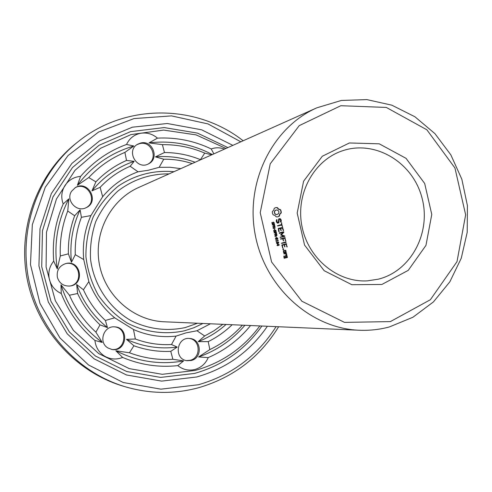 <?xml version="1.0" encoding="UTF-8"?>
<svg xmlns="http://www.w3.org/2000/svg" width="492" height="492" viewBox="0 0 492 492"><rect width="100%" height="100%" fill="white"/><g stroke="black" fill="none" stroke-linecap="round" stroke-linejoin="round"><path stroke-width="0.74" d="M197.587 323.232L185.213 327.58C166.61 331.485 148.584 329.191 131.136 320.716C109.132 308.103 93.794 284.997 90.546 259.253C89.919 246.301 91.666 233.737 95.78 221.56C101.192 209.955 108.492 199.838 117.693 191.21C132.994 179.518 150.128 173.738 169.094 173.879M359.271 330.249L164.273 321.786C133.535 320.593 105.356 296.061 99.439 264.567C93.339 233.103 110.509 199.912 138.646 187.489L316.83 107.822L341.387 100.454L366.866 99.599L391.835 105.177L414.928 116.77L434.94 133.652L450.844 154.869L461.853 179.26L467.4 205.533L467.209 232.322L461.262 258.214L449.829 281.842L433.446 301.904L412.936 317.248L389.363 326.946C379.553 329.572 369.529 330.673 359.271 330.249C310.76 328.453 265.127 287.525 255.231 234.838C245.028 182.206 272.39 127.354 316.83 107.822M202.932 323.459L193.996 327.697L184.586 330.759C165.306 334.941 145.122 332.278 127.2 323.01C115.817 315.71 106.18 306.454 98.289 295.237C91.678 283.177 87.551 270.293 85.909 256.59C85.799 242.808 88.246 229.567 93.259 216.867C99.642 204.863 107.988 194.598 118.295 186.074C135.325 174.746 153.879 169.955 173.971 171.696M210.404 323.785L196.978 330.753L185.945 332.893L176.099 336.097C161.438 337.74 147.231 335.538 133.48 329.486L114.667 317.814C102.963 308.09 94.359 296.018 88.849 281.596L83.726 259.561C82.305 244.173 84.698 229.512 90.915 215.57L102.656 196.714C112.336 185.152 124.132 176.849 138.031 171.806L148.283 170.269L159.15 167.329L170.023 167.255L180.798 168.645M390.39 321.596L344.511 322.389L301.904 301.245L271.59 261.984L260.219 212.667L270.237 163.793L299.253 125.62L340.833 105.712L386.318 107.44L426.841 129.771L454.94 167.987L465.647 214.82L457.007 261.639L430.371 299.733L390.39 321.596M250.563 325.532C239.075 339.646 224.967 350.335 208.245 357.592C205.576 363.68 201.136 367.641 194.918 369.474C188.614 370.98 182.919 369.695 177.821 365.618C158.916 367.672 140.515 364.947 122.619 357.438L115.854 350.778L129.439 352.77L133.929 345.778L126.475 339.345L135.343 339C147.108 343.354 159.156 345.199 171.493 344.529L176.099 336.097M171.493 344.529L177.194 347.081L170.773 351.349L172.864 359.265L183.614 360.913L177.821 365.618M196.978 330.753L204.666 335.974L198.215 341.639L208.227 341.626L209.82 349.591L198.583 356.977L208.245 357.592M191.247 360.482L186.911 360.697C173.571 359.111 176.505 336.682 189.789 338.49C201.486 338.988 202.759 358.035 191.247 360.482M133.48 329.486L135.343 339M122.619 357.438C116.358 359.886 110.319 359.437 104.513 356.103C98.886 352.457 95.688 347.241 94.931 340.464C79.845 327.777 68.622 312.131 61.254 293.515L60.977 284.837L69.44 295.218L77.613 293.533L76.66 284.505L83.437 289.745C88.732 301.522 96.045 311.762 105.38 320.464L114.667 317.814M105.38 320.464L107.459 327.604L100.024 324.855L95.891 332.143L102.25 342.426L94.931 340.464M108.025 348.01C98.068 342.561 103.609 325.483 114.839 326.879C129.851 327.469 126.702 352.407 111.955 349.474L108.025 348.01M88.849 281.596L83.437 289.745M61.254 293.515C55.049 290.637 51.082 285.87 49.348 279.222C47.964 272.494 49.415 266.455 53.714 261.117C52.097 241.142 55.258 222.101 63.191 203.983L68.868 198.848L67.736 211.037L74.661 215.748L80.098 209.863L81.408 217.316C76.869 229.284 74.827 241.732 75.276 254.653L83.726 259.561M75.276 254.653L71.481 262.254L68.382 253.841L60.301 255.957L57.269 268.915L53.714 261.117M57.355 277.279C56.463 270.329 59.323 265.748 65.934 263.521C80.934 259.61 85.19 284.788 69.741 286.049C63.425 286.246 59.298 283.324 57.355 277.279M90.915 215.57L81.408 217.316M63.191 203.983C60.873 197.544 61.439 191.431 64.889 185.65C68.628 180.066 73.855 176.979 80.565 176.394C93.326 161.665 108.658 151.019 126.561 144.451L133.824 146.007L124.906 152.385L126.518 160.441L134.15 161.321L130.171 166.265C118.787 171.155 108.781 178.172 100.134 187.323L102.656 196.714M100.134 187.323L91.992 190.853L95.872 181.855L88.751 177.557L77.404 185.287L80.565 176.394M71.586 191.24L75.362 187.593C88.166 179.586 99.974 201.849 86.069 207.722C76.524 212.741 65.381 200.103 71.586 191.24M138.031 171.806L130.171 166.265M126.561 144.451C129.347 138.51 133.904 134.814 140.232 133.363C146.634 132.243 152.372 133.836 157.452 138.135C176.314 137.207 194.229 140.81 211.209 148.941L213.879 153.855M159.15 167.329L163.756 159.211L155.441 156.868L164.469 152.526L162.391 144.648L149.008 142.889L157.452 138.135M140.866 142.975C152.735 139.962 159.66 158.762 148.566 163.824C136.899 170.503 125.718 150.804 137.514 144.291L140.866 142.975M163.756 159.211C173.461 159.125 182.932 160.577 192.157 163.565M164.469 152.526C176.929 152.588 188.928 154.962 200.459 159.654L200.564 159.808M200.459 159.654L204.733 153.104L211.726 154.814M211.209 148.941C215.607 147.366 220.035 147.422 224.487 149.113M222.827 324.326L214.1 330.704L204.666 335.974M381.866 284.474L351.841 284.702L324.16 270.698L304.554 245.084L297.18 213.054L303.576 181.259L322.315 156.241L349.388 142.969L379.246 143.818L406.029 158.332L424.688 183.498L431.773 214.463L425.961 245.373L408.249 270.354L381.866 284.474M280.864 210.398L280.477 209.666L278.65 209.069L277.353 207.581L275.735 207.63L274.253 208.288L273.73 210.195L272.347 211.529L272.439 213.239L273.103 214.813L274.93 215.41L276.233 216.892L277.851 216.837L279.333 216.179L279.85 214.272L281.233 212.938L281.252 212.058L280.864 210.398L280.169 209.74L278.349 209.143L277.045 207.655L275.557 207.692M281.03 219.641L280.089 218.602L278.693 218.928L278.361 222.372L277.629 222.544L276.805 220.89L277.094 219.862L276.565 219.684L276.24 220.847L276.547 222.163L277.451 223.177L278.866 222.851L279.198 219.407L279.923 219.235L280.52 219.912L280.458 221.917L280.987 222.089L281.319 220.908L281.03 219.641L279.788 218.669M272.82 224.1L272.082 223.712L271.91 222.415L272.279 222.335L272.187 223.27L272.697 223.792L273.398 222.083L274.235 222.815L273.921 223.743L273.792 222.495L273.3 222.525L272.796 224.106M273.921 223.743L274.272 223.663M274.198 225.914L273.429 225.576L273.201 224.862L272.31 224.746L274.518 224.229L274.665 225.508L274.155 225.92M281.461 222.747L281.584 224.5L277.377 225.785L281.713 225.065L282.371 226.689L281.461 222.747M283.521 230.471L282.543 227.439L278.263 228.448L278.718 231.603L279.247 231.48L278.663 228.946L280.274 228.571L281.061 230.766L280.809 228.442L282.408 228.067L283.324 230.828L282.248 227.513M273.165 228.46L273.078 228.079L274.794 226.511L272.752 226.677L274.96 226.166L275.071 226.646L273.503 228.073L275.372 227.944L273.165 228.46M274.351 229.789L274.388 228.749L274.616 229.727M274.653 232.052L273.915 231.664L273.743 230.373L274.112 230.287L274.019 231.222L274.524 231.744L275.231 230.035L276.067 230.766L275.754 231.695L275.625 230.447L275.133 230.477L274.61 232.064M275.034 230.41L274.487 232.07M274.524 231.744L273.952 231.726M276.03 233.866L275.262 233.528L275.034 232.814L274.142 232.698L276.35 232.181L276.498 233.46L275.957 233.878M284.813 236.08L281.406 234.77L284.813 236.08L284.315 236.492L284.505 236.135M284.622 236.437L280.016 237.224L283.515 236.098L280.618 234.955L282.709 232.642L279.431 233.417L279.302 232.851L283.558 231.843L283.81 232.347L281.406 234.77M285.661 240.982L284.88 237.593L280.415 238.952L282.611 238.731L283.404 240.926L283.146 238.602L284.745 238.226L285.661 240.982M275.034 236.566L275.538 234.733L274.585 234.635L276.793 234.112L276.824 235.643L275.797 235.459L275.034 236.566M276.11 237.421L276.147 236.381L276.11 237.421M276.855 239.426L275.938 239.438L275.52 238.891L275.661 238.208L276.67 237.771L277.814 238.343L277.673 239.026L276.504 239.487M276.19 241.597L275.901 240.336L276.24 240.766L277.709 240.416L277.796 239.881L278.232 240.354L276.307 241.068L276.19 241.597M277.691 240.354L278.232 240.354L277.98 240.65L276.307 241.068M277.796 243.503L276.879 243.515L276.461 242.968L276.602 242.292L277.642 241.849L278.755 242.421L278.613 243.103L277.414 243.571M285.987 242.433L285.858 241.867L281.399 243.226L285.987 242.433L285.575 241.935M287.057 247.027L286.276 243.645L281.811 245.004L282.789 248.054L282.402 245.17L284.013 244.782L284.8 246.978L284.542 244.653L286.141 244.272L287.057 247.027M283.656 249.542L282.82 249.395L283.158 248.811L283.718 249.18L283.177 249.721M283.577 252.66L286.049 252.359L285.858 250.354L283.386 250.656L283.577 252.66M277.796 245.717L277.027 245.213L277.648 245.065L277.39 243.952L277.728 243.872L279.302 244.991L277.796 245.717M286.295 253.429L286.166 252.863L283.822 253.731L285.225 253.688L286.184 254.407L285.901 254.831L286.344 255.163L286.811 254.493L285.889 252.931M287.445 257.236L286.738 255.36L285.415 255.68L285.538 257.396L284.499 257.648L284.253 256.56L284.653 256.166L283.853 256.061L284.044 258.066L287.248 257.58L286.467 255.428M259.825 325.932C243.399 348.115 221.837 362.955 195.146 370.451L162.255 374.307L129.261 368.625L98.806 353.65L73.437 330.415L55.344 300.741L46.094 267.058L46.488 232.175L56.439 199.014L75.024 170.3L100.589 148.283L130.952 134.587L163.639 130.085L196.111 134.894L225.957 148.455M183.614 360.913C160.214 365.058 137.631 361.682 115.854 350.778M172.864 359.265C158.049 360.23 143.578 358.065 129.439 352.77M170.773 351.349C158.221 351.921 145.94 350.064 133.929 345.778M177.194 347.081C159.734 349.338 142.828 346.755 126.475 339.345M226.043 324.468C217.796 331.848 208.522 337.573 198.215 341.639M232.169 324.732C225.053 331.59 217.077 337.217 208.227 341.626M242.402 325.175C233.153 335.458 222.292 343.601 209.82 349.591M244.899 325.286C232.31 339.972 216.874 350.538 198.583 356.977M189.223 338.453C200.533 339.541 201.296 357.936 190.121 360.304L186.357 360.593M102.25 342.426C82.416 327.887 68.659 308.687 60.977 284.837M95.891 332.143C84.55 321.768 75.731 309.462 69.44 295.218M100.024 324.855C90.596 315.913 83.123 305.471 77.613 293.533M107.459 327.604C93.295 316.208 83.031 301.842 76.66 284.505M114.402 326.86C128.763 327.936 125.761 351.694 111.524 349.394M57.269 268.915C53.628 244.106 57.496 220.754 68.868 198.848M60.301 255.957C59.655 240.379 62.133 225.404 67.736 211.037M68.382 253.841C68.056 240.674 70.147 227.98 74.661 215.748M71.481 262.254C69.544 243.872 72.416 226.406 80.098 209.863M65.584 263.607C80.171 260.243 84.261 284.444 69.378 286.086M77.404 185.287C92.145 165.779 110.952 152.686 133.824 146.007M88.751 177.557C99.113 166.499 111.167 158.104 124.906 152.385M95.872 181.855C104.765 172.655 114.987 165.515 126.518 160.441M91.992 190.853C103.406 176.905 117.459 167.065 134.15 161.321M74.999 187.815C87.558 180.558 98.824 201.8 85.682 207.895M149.008 142.889C171.364 140.245 192.464 144.131 212.323 154.549M162.391 144.648C177.114 144.494 191.228 147.311 204.733 153.104M155.441 156.868C169.07 155.755 182.286 157.551 195.09 162.255M137.053 144.593L139.912 143.553C151.438 140.614 158.565 158.596 148.067 164.064M378.391 279.167L367.487 280.846C337.524 282.746 307.912 258.349 301.879 225.939C295.557 193.577 314.099 159.992 342.66 150.724C375.113 139.728 412.413 162.126 421.779 197.089C431.693 231.892 411.49 270.938 378.391 279.167M280.477 209.666L280.169 209.74M281.129 211.203L280.563 210.471M279.524 209.494L279.216 209.567M281.252 212.058L280.821 211.277M281.233 212.938L280.926 213.005L280.944 212.126M280.446 213.51L280.926 213.005M277.353 207.581L277.045 207.655M279.85 214.272L280.139 213.577M276.535 207.526L276.227 207.606M279.468 215.176L279.542 214.34M279.333 216.179L279.025 216.246L279.167 215.244M278.62 216.578L279.025 216.246M277.685 216.861L278.312 216.652M281.319 220.908L280.723 219.709M280.987 222.089L281.012 220.976M277.629 222.544L276.725 221.935L276.645 219.641M277.033 221.867L276.725 221.935M277.094 219.862L276.787 219.924M279.923 219.235L279.198 219.407M278.866 222.851L278.896 219.469M277.445 223.171L278.558 222.913M273.245 222.821L272.666 224.112M273.503 222.402L272.943 222.882M272.285 222.353L271.873 222.771M273.257 222.138L273.767 222.47M274.401 225.373L274.032 225.933M273.201 224.862L272.377 225.047M274.216 224.303L274.284 224.61M281.793 222.968L281.35 222.938M282.568 226.332L282.26 226.394L281.486 223.03M281.713 225.065L277.709 225.994M282.875 227.655L282.562 227.716M282.408 228.067L280.809 228.442M281.264 230.41L280.502 228.503M278.853 231.695L278.355 229.008L280.274 228.571M279.247 231.48L278.939 231.535M278.663 228.946L278.355 229.008M275.372 227.944L273.165 228.448M274.794 226.511L272.82 226.96M273.503 228.073L275.071 226.646M275.077 230.773L274.77 230.828M273.81 230.354L273.706 230.705M276.104 231.615L275.754 231.683M275.102 230.084L275.606 230.428M276.233 233.331L275.846 233.885M275.034 232.814L274.21 232.999M276.049 232.249L276.117 232.562M284.628 235.877L284.321 235.926M280.335 237.427L284.315 236.492M283.81 232.347L281.098 234.825M283.503 232.402L283.269 231.917M283.89 232.076L283.577 232.132M279.413 233.405L282.709 232.642M285.458 240.84L284.597 237.667M285.864 240.625L285.551 240.674M285.212 237.808L284.899 237.857M284.745 238.226L283.146 238.602M283.601 240.57L282.838 238.657M280.735 239.155L282.611 238.731M275.797 235.459L274.966 236.277M275.538 234.733L274.653 234.93M276.695 235.281L276.35 235.803M276.492 234.186L276.565 234.493M277.531 238.743L276.553 239.475M276.51 237.802L277.408 238.134M278.288 240.594L277.98 240.65M278.466 242.827L277.488 243.552M277.482 241.88L278.355 242.212M286.196 242.082L285.889 242.132M281.713 243.423L285.674 242.482M286.848 246.886L285.993 243.712M287.254 246.67L286.941 246.72M286.608 243.854L286.295 243.903M286.141 244.272L284.542 244.653M284.997 246.615L284.683 246.664L284.235 244.702M284.013 244.782L282.402 245.17M282.58 247.913L282.094 245.213M282.986 247.697L282.672 247.74M283.718 249.18L283.343 249.585M283.503 248.884L283.404 249.223M283.859 252.851L285.932 252.064L285.262 250.207M286.049 252.359L285.735 252.402M286.239 252.021L285.932 252.064M285.858 250.354L285.545 250.397M277.716 245.367L277.088 245.49M279.302 244.991L277.654 245.354M279.235 244.702L278.995 245.034M277.457 243.934L278.927 244.752M286.485 253.085L286.178 253.128M286.719 254.106L285.624 253.558M286.811 254.493L286.412 254.143M286.159 255.022L286.498 254.53M284.105 253.927L285.225 253.688M287.057 255.576L286.75 255.612M284.321 258.251L286.941 257.617M284.499 257.648L284.056 256.006M284.253 256.56L283.939 256.596M284.653 256.166L284.345 256.203M284.462 256.51L284.148 256.547M261.935 326.024C245.065 349.689 222.575 365.501 194.469 373.44L160.65 377.407L126.715 371.522L95.43 356.023L69.427 332.014L50.983 301.381L41.722 266.658L42.447 230.785L53.044 196.8L72.508 167.52L99.095 145.257L130.515 131.653L164.187 127.569L197.47 133.098L227.888 147.588M277.014 214.58L275.342 214.266L274.339 212.802L274.597 211.05L276.27 209.961L277.943 210.281L278.939 211.738L278.681 213.491L277.014 214.58M273.417 225.564L274.087 225.6M273.152 224.869L274.333 224.598L273.152 224.869M275.243 233.503L275.895 233.552M276.166 232.55L275.286 232.759L275.95 233.54L276.166 232.55L274.985 232.827M275.821 235.496L276.363 235.477M276.073 235.41L276.707 235.244L276.615 234.481L275.784 234.678L276.073 235.41L275.606 235.219M275.784 234.678L276.615 234.481M275.618 239.155L277.433 238.854L277.248 238.06L275.914 238.38L276.086 239.229M276.639 238.11L275.502 238.546M276.559 243.226L277.248 243.269M277.654 242.175L276.442 242.618M283.724 252.291L283.472 251.203L285.397 250.766L285.649 251.861L283.724 252.291M285.76 257.304L285.508 256.215L286.602 255.988L286.854 257.076L285.76 257.304M267.384 326.257C249.967 351.614 226.394 368.526 196.665 376.995L161.634 381.115L126.487 374.972L94.101 358.828L67.244 333.828L48.29 301.959L38.936 265.889L39.993 228.712L51.316 193.602L71.826 163.498L99.655 140.798L132.379 127.188L167.292 123.51L201.646 129.808L232.864 145.361M277.316 214.506L276.135 214.592M276.442 214.524L275.342 214.266M275.643 214.192L274.714 213.645M275.016 213.577L274.339 212.802M274.647 212.728L274.308 211.88M274.61 211.806L274.905 210.976L274.597 211.05M274.905 210.976L275.169 210.404M275.477 210.33L276.27 209.961M273.454 224.807L274.099 225.594L274.333 224.598M277.033 243.251L278.509 242.74L278.398 242.255L277.771 242.15L276.855 242.458L276.725 243.3M284.032 252.248L283.472 251.203M283.779 251.16L285.397 250.766M277.894 245.01L278.878 244.776L277.685 244.106L277.642 245.047M286.073 257.267L285.508 256.215M285.821 256.178L286.602 255.988M276.086 326.639C257.623 355.734 231.744 375.101 198.454 384.738L160.902 389.172L123.209 382.499L88.535 364.99L59.926 337.899L39.957 303.435L30.473 264.555L32.324 224.672L45.27 187.274L68.044 155.552L98.523 132.077L134.002 118.584L171.505 115.891L208.03 123.929L240.816 141.807M278.638 326.749C259.813 357.346 233.048 377.696 198.344 387.801C174.07 394.27 149.611 393.901 124.968 386.694C77.109 372.303 38.216 329.259 28.431 278.115C18.696 226.96 39.003 172.618 78.203 141.616C125.958 102.994 196.683 104.193 243.146 140.767M124.968 386.694L122.779 386.036C75.301 371.755 36.74 329.08 27.042 278.38C17.386 227.667 37.527 173.793 76.414 143.031L78.203 141.616M273.165 223.885L272.857 223.946M274.505 225.767L274.198 225.828M274.997 231.837L274.69 231.892M275.748 230.176L275.44 230.238M276.498 233.46L276.19 233.516M276.824 235.643L276.516 235.699M276.965 235.397L276.658 235.453M277.673 239.026L277.365 239.081M277.396 237.802L277.088 237.857M278.066 240.342L277.759 240.391M278.613 243.103L278.306 243.153M278.337 241.88L278.029 241.929M276.24 235.477L275.932 235.533M276.092 239.173L275.784 239.223M275.914 238.38L275.606 238.429M276.855 242.458L276.547 242.507M277.113 242.316L276.805 242.365M277.494 242.205L277.187 242.261M276.221 239.21L276.529 239.161M277.463 242.199L277.771 242.15"/></g></svg>
